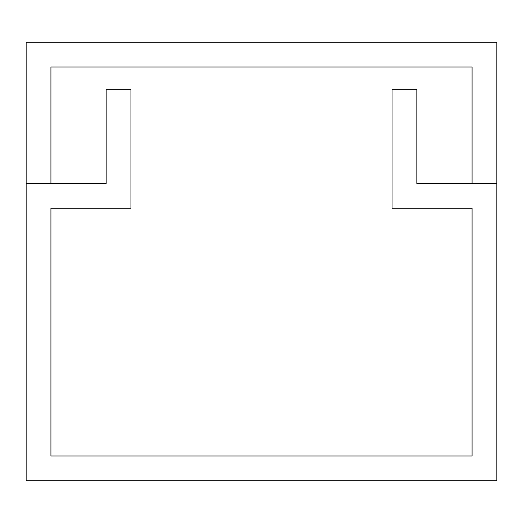 <?xml version="1.0" encoding="UTF-8"?>
<svg xmlns="http://www.w3.org/2000/svg" width="523" height="523" viewBox="0 0 523 523"><rect width="100%" height="100%" fill="white"/><g stroke="black" fill="none" stroke-linecap="round" stroke-linejoin="round"><path stroke-width="0.78" d="M496.85 480.748L496.85 183.462L416.831 183.462L416.831 89.322L392.06 89.322L392.06 208.239L472.079 208.239L472.079 455.971L50.921 455.971L50.921 208.239L130.94 208.239L130.94 89.322L106.169 89.322L106.169 183.462L26.15 183.462L26.15 480.748L496.85 480.748M496.85 42.252L26.15 42.252L26.15 183.462L50.921 183.462L50.921 67.029L472.079 67.029L472.079 183.462L496.85 183.462L496.85 42.252"/></g></svg>

